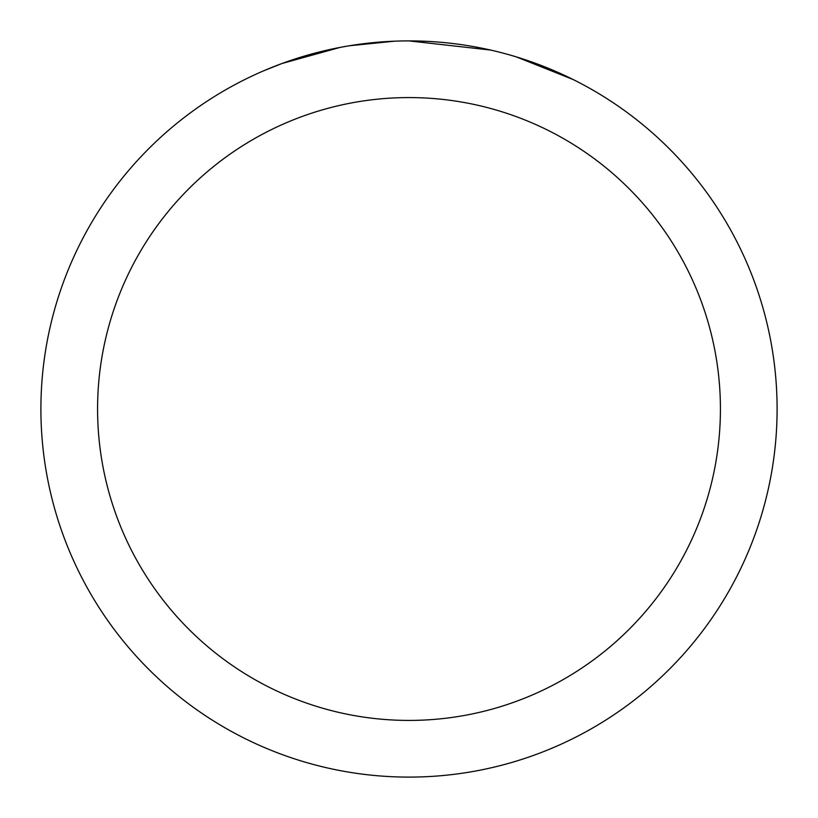 <?xml version="1.0" encoding="UTF-8"?>
<svg xmlns="http://www.w3.org/2000/svg" width="818" height="818" viewBox="0 0 818 818"><rect width="100%" height="100%" fill="white"/><g stroke="black" fill="none" stroke-linecap="round" stroke-linejoin="round"><path stroke-width="1.23" d="M419.757 41.064L427.691 41.37M476.945 47.229L479.317 47.679M409 40.9A368.1 368.1 0 0 1 777.1 409A368.1 368.1 0 0 1 409 777.1A368.1 368.1 0 0 1 40.9 409A368.1 368.1 0 0 1 409 40.9L490.667 50.072M509.686 54.939L516.414 56.923L573.04 79.489M409 97.577A311.423 311.423 0 0 1 720.423 409A311.423 311.423 0 0 1 409 720.423A311.423 311.423 0 0 1 97.577 409A311.423 311.423 0 0 1 409 97.577M346.74 46.207L340.002 47.424L281.995 63.507L264.132 70.604M368.478 43.139L371.433 42.822M293.365 59.53L321.525 51.442M325.656 50.46L340.002 47.424M353.989 45.041L364.685 43.579M366.372 43.374L369.439 43.037M374.777 42.495L384.603 41.708M394.47 41.186L349.327 45.767"/></g></svg>
